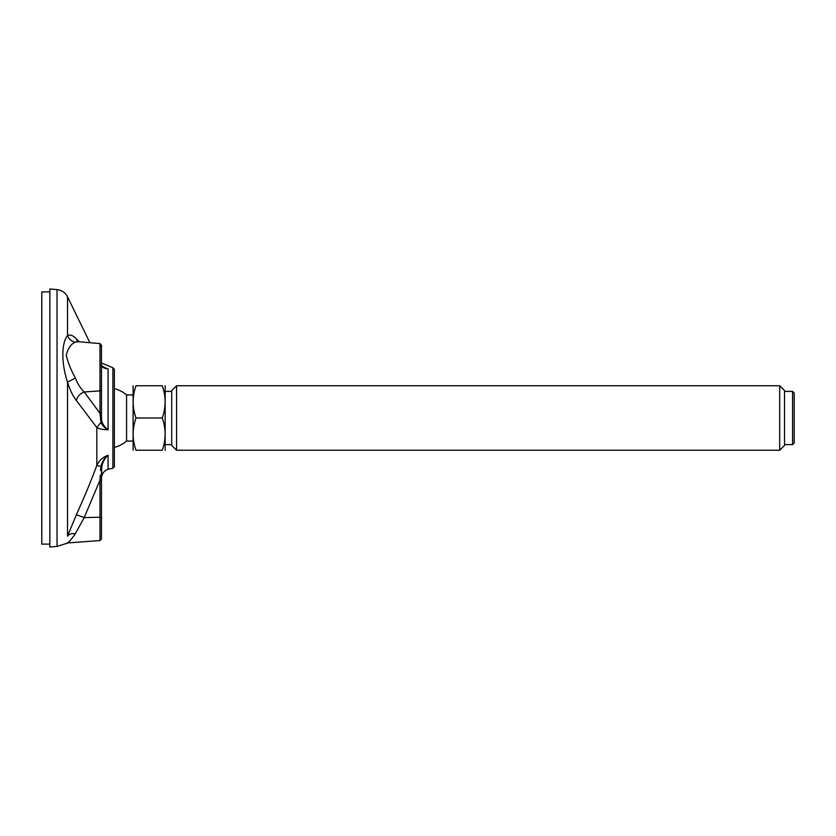 <?xml version="1.0" encoding="UTF-8"?>
<svg xmlns="http://www.w3.org/2000/svg" width="836" height="836" viewBox="0 0 836 836"><rect width="100%" height="100%" fill="white"/><g stroke="black" fill="none" stroke-linecap="round" stroke-linejoin="round"><path stroke-width="1.25" d="M101.469 362.981L112.87 367.715L114.365 369.324L114.365 466.676L112.87 468.285L112.87 367.715M102.535 366.471L107.112 368.624M105.953 368.195L104.134 367.38M102.891 429.38L104.03 429.526M106.642 429.746L108.074 429.808C102.734 429.62 98.982 428.868 96.819 427.572L76.358 400.423C72.878 396.045 69.931 389.952 67.517 382.136C61.289 363.461 61.3 343.042 67.517 335.675C69.931 334.275 72.878 335.33 76.358 338.852L79.284 341.788M76.358 514.725L84.217 517.568L75.365 533.723C71.624 533.284 69.012 534.1 67.517 536.179C61.289 547.486 61.289 547.486 67.517 536.179L76.358 514.725C83.987 497.953 90.811 481.536 96.819 465.474C98.982 460.605 102.734 457.208 108.074 455.265C104.876 458.097 102.776 461.817 101.793 466.415L101.469 480L101.469 470.041L100.477 470.386L100.999 466.457L96.819 465.474L96.819 427.572L100.999 422.264L99.996 413.308L84.217 391.979C80.016 393.631 77.403 396.452 76.358 400.423M49.867 288.984L49.867 547.016L57.036 546.389L57.036 289.611L49.867 288.984M114.365 448.733L114.365 388.625A30.315 30.315 0 0 1 126.56 394.937L126.56 441.063A30.315 30.315 0 0 1 114.365 447.375M75.637 338.162L74.446 337.148M78.197 341.694L75.365 342.185C71.624 341.454 69.012 339.291 67.517 335.675L67.517 296.811C65.281 292.579 61.791 290.186 57.036 289.611M101.469 366.262L101.469 372.469M101.469 394.926L101.469 398.584M75.365 342.185C71.05 343.857 68.009 348.204 66.253 355.248C67.946 362.448 70.987 370.066 75.365 378.081C77.758 384.037 80.705 388.677 84.217 391.979L99.996 390.872L99.996 413.308L101.469 412.023L101.469 418.543L101.469 365.416L103.8 367.662L108.074 368.916C104.876 368.551 102.776 367.673 101.793 366.283L101.469 365.416M75.365 533.723C71.05 539.952 68.009 543.212 66.253 543.505C67.946 543.275 70.987 540.014 75.365 533.723L76.316 531.853M101.469 517.212L101.469 480L101.469 538.948L101.469 517.212L84.217 517.568L99.996 480.188L99.996 540.558L67.131 542.961M101.469 345.205L99.996 343.596L99.996 390.872A1.609 1.296 0 0 0 101.469 389.586L101.469 345.205L99.996 343.596L78.124 341.684M101.469 389.586L101.469 418.564M76.358 338.852L77.518 341.59M108.074 368.916L108.074 429.808C104.437 427.708 102.086 425.2 100.989 422.264L101.793 421.292C102.734 424.458 104.824 427.29 108.074 429.808L107.186 429.067M67.517 536.179L67.517 382.136L75.365 378.081M101.469 478.307L101.469 480L99.996 480.188L100.236 475.224M101.783 466.509L100.989 466.457C102.055 461.775 104.406 458.044 108.074 455.265L108.074 469.236C103.915 470.877 101.71 473.939 101.469 478.411M102.65 463.301L102.87 462.705M100.477 419.63L101.469 418.543L101.793 421.292M792.591 444.606L794.2 442.996L794.2 393.004L792.591 391.394L792.591 444.606L784.523 444.606M779.685 450.249L784.523 445.41L784.523 390.59L779.685 385.751L779.685 450.249L176.553 450.249L176.553 385.751L171.714 390.59L171.714 445.41L176.553 450.249M162.288 450.249C166.071 450.249 166.071 450.249 162.288 450.249L135.996 450.249C132.213 450.249 132.213 450.249 135.996 450.249C132.213 450.249 132.213 450.249 135.996 450.249C132.213 439.527 132.213 428.774 135.996 418L162.288 418C166.071 428.732 166.071 439.475 162.288 450.249M135.996 418C132.213 407.226 132.213 396.473 135.996 385.751C132.213 385.751 132.213 385.751 135.996 385.751L162.288 385.751C166.071 396.473 166.071 407.226 162.288 418M162.288 385.751C166.071 385.751 166.071 385.751 162.288 385.751C166.071 385.751 166.071 385.751 162.288 385.751M133.112 450.249L133.112 385.751M165.162 450.249L165.162 385.751M49.867 291.889L41.8 291.889L41.8 544.111L49.867 544.111M101.793 366.283L100.989 365.28M99.996 345.728A1.609 1.484 0 0 1 101.469 347.201M112.87 468.285L108.074 469.236M89.901 342.718L67.517 296.811M57.036 546.389L66.253 543.505M77.32 341.673L78.072 341.684M101.469 361.946L101.469 365.395M99.996 540.558L101.469 538.948M133.008 394.937L126.56 394.937M133.008 441.063L126.56 441.063M171.714 391.394L165.267 391.394M171.714 444.606L165.267 444.606M792.591 391.394L784.523 391.394M779.685 385.751L176.553 385.751"/></g></svg>
